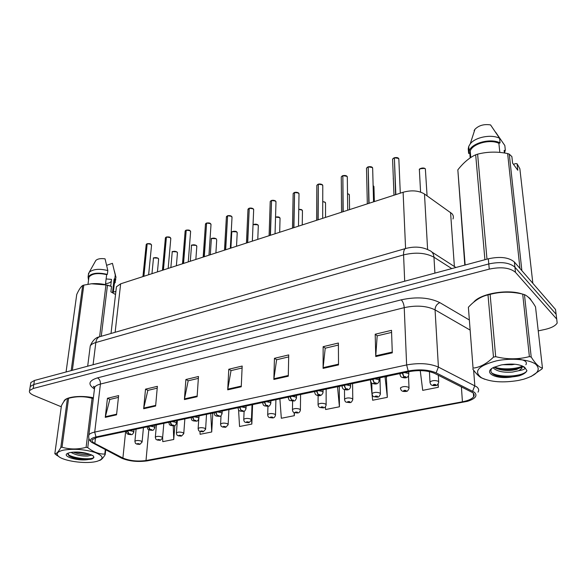 <?xml version="1.0" encoding="UTF-8"?>
<svg xmlns="http://www.w3.org/2000/svg" width="587" height="587" viewBox="0 0 587 587"><rect width="100%" height="100%" fill="white"/><g stroke="black" fill="none" stroke-linecap="round" stroke-linejoin="round"><path stroke-width="0.88" d="M116.211 288.694L116.431 286.794L120.658 283.822L403.108 192.257C411.531 189.953 418.656 190.533 424.482 194.011L451.961 213.668C453.413 215.319 453.751 217.095 452.973 218.98M530.039 298.504L526.877 296.031L530.039 298.504L531.426 300.683L530.039 298.504M522.137 293.984C507.484 288.841 480.107 293.691 473.599 302.283C480.107 293.691 507.484 288.841 522.137 293.984M93.392 397.759C80.991 395.117 66.126 396.753 64.122 400.877L63.807 401.647L64.122 400.877C66.126 396.753 80.991 395.117 93.392 397.759M472.645 392.6C474.252 393.906 474.582 395.293 473.636 396.746C471.963 398.977 468.228 400.657 462.431 401.794L146.009 460.531C137.321 461.653 129.617 460.824 122.903 458.043L94.83 443.434C92.43 442.15 91.601 440.881 92.357 439.626L97.068 437.388L409.102 371.644C419.162 369.869 427.629 370.434 434.497 373.332L472.645 392.6M474.406 392.263L436.126 372.855C428.583 369.663 419.279 369.047 408.222 370.999L95.967 436.955C90.743 438.218 89.29 440.008 91.616 442.327L121.648 458.183C129.015 461.228 137.461 462.138 146.977 460.912L467.45 401.332C475.514 398.69 477.825 395.667 474.406 392.263M556.021 313.48L555.522 309.481L514.395 262.029C508.892 257.348 500.197 256.27 488.325 258.801L34.435 380.464L33.826 384.47L30.216 386.539L30.01 387.838L30.216 386.539L33.826 384.47L488.788 263.945L33.826 384.47L33.21 388.491L29.592 390.538C28.792 392.226 30.267 393.877 34.017 395.499L61.283 406.776M514.395 262.029L514.931 267.166C509.413 262.506 500.696 261.435 488.788 263.945C500.696 261.435 509.413 262.506 514.931 267.166L556.116 314.258L514.931 267.166L515.467 272.324C509.942 267.701 501.203 266.637 489.257 269.117L33.21 388.491M556.608 318.235L556.116 314.258L556.711 319.071L515.467 272.324M199.969 431.489L200.101 434.285L211.709 431.995L212.802 413.395L212.362 413.483M238.564 409.931L239.562 426.5L251.838 424.078L252.579 405.023L252.153 405.111M372.011 394.215L372.65 400.239L387.339 397.34L386.341 376.876M325.367 406.784L325.616 409.521L339.425 406.791L339.301 386.774L338.919 386.855M538.242 330.899L545.184 329.388C551.42 327.942 555.419 325.829 557.173 323.055L556.711 319.071M143.661 408.735L145.51 389.166L157.375 386.334L155.621 406.043L143.661 408.735L143.764 408.068L155.68 405.382M105.264 417.364L107.443 398.279L118.633 395.601L116.549 414.833L105.264 417.364L105.381 416.719L116.615 414.187M273.85 379.459L274.445 358.327L288.723 354.915L288.283 376.216L273.85 379.459L273.909 378.74L288.298 375.497M323.092 368.387L323.144 346.682L338.391 343.035L338.516 364.916L323.092 368.387L323.129 367.653L338.516 364.182M375.761 356.544L375.196 334.23L391.514 330.327L392.292 352.831L375.761 356.544L375.783 355.788L392.263 352.068M184.399 399.571L185.888 379.51L198.479 376.502L197.115 396.717L184.399 399.571L184.494 398.889L197.159 396.034M227.712 389.834L228.783 369.252L242.182 366.046L241.25 386.789L227.712 389.834L227.793 389.13L241.279 386.092M162.636 437.887L162.76 441.651L173.745 439.487L174.838 425.502M420.248 370.61L422.706 390.362L438.35 387.273L438.159 384.015M279.882 398.874L281.327 418.26L294.336 415.691L294.388 412.69M228.783 369.252L231.153 370.573M242.093 367.976L231.021 370.61L227.793 389.13M185.888 379.51L188.317 380.765M198.355 378.373L188.185 380.794L184.494 398.889M375.196 334.23L377.287 335.815M391.588 332.411L377.177 335.837L375.783 355.788M323.144 346.682L325.345 348.172M338.398 345.061L325.22 348.201L323.129 367.653M274.445 358.327L276.734 359.728M288.679 356.889L276.609 359.765L273.909 378.74M107.443 398.279L109.967 399.402M118.442 397.384L109.82 399.439L105.381 416.719M145.51 389.166L147.997 390.355M157.213 388.161L147.851 390.392L143.764 408.068M294.336 415.691L294.094 412.566M339.425 406.791L337.518 386.723M338.097 386.606L339.301 386.972M387.339 397.34L385.028 376.715M371.953 393.701L370.646 381.462M370.529 380.948L370.47 379.782M385.564 376.605L386.701 377.001M438.35 387.273L437.961 384.272M251.838 424.078L251.485 418.575M252.014 405.081L252.571 405.213M211.709 431.995L210.77 413.431M211.437 413.292L212.795 413.578M173.745 439.487L173.246 425.883M34.435 380.464L30.832 382.555L30.627 383.869M430.022 382.746L429.985 381.932C432.421 380.332 435.238 380.134 438.445 381.359L438.731 382.416C437.726 384.764 436.757 385.798 435.818 385.505L435.202 385.395L435.877 384.668C434.153 384.243 433.243 384.419 433.147 385.211L435.077 385.417L433.925 384.903L435.055 384.83L435.202 385.395M434.718 384.727L434.74 385.131M435.077 385.417L435.605 385.542M434.762 384.734L434.784 385.123M400.29 193.167L398.874 159.693L398.61 158.424L394.383 157.771L397.898 157.91M394.398 158.035L395.587 194.693M402.212 373.097L403.79 376.619L403.174 377.375C404.949 377.815 405.859 377.624 405.896 376.81L403.915 376.59L405.125 377.133L403.988 377.206L403.79 376.619M403.915 376.59L402.572 373.016M394.383 157.771L395.843 194.613M400.503 388.616L400.481 387.846C402.785 386.334 405.529 386.158 408.699 387.339L409.036 388.396C408.009 390.7 407.07 391.698 406.226 391.39L405.573 391.287L406.182 390.582C404.458 390.172 403.585 390.348 403.555 391.103L405.463 391.309L404.296 390.81L405.39 390.737L405.573 391.287M405.089 390.649L405.103 391.03M405.463 391.309L406.006 391.426M405.133 390.649L405.147 391.023M372.041 394.266L372.026 393.554C374.22 392.123 376.883 391.969 380.016 393.099L380.405 394.156C379.385 396.408 378.476 397.37 377.683 397.061L377.015 396.966L377.551 396.284C375.834 395.887 374.99 396.056 375.02 396.79L376.905 396.988L375.724 396.496L376.788 396.438L377.015 396.966M376.524 396.35L376.531 396.717M376.905 396.988L377.47 397.098M344.576 399.725L344.576 399.065C346.66 397.707 349.25 397.568 352.354 398.661L352.787 399.718C351.73 401.934 350.85 402.865 350.145 402.528L349.456 402.447L349.933 401.787C348.223 401.398 347.409 401.567 347.489 402.278L349.353 402.469L348.164 401.985L349.199 401.934L349.456 402.447M349.353 402.469L349.933 402.572M318.066 405.001L318.066 404.384C320.054 403.093 322.579 402.976 325.646 404.025L326.13 405.081C325.631 406.864 324.772 407.774 323.562 407.811L322.85 407.738L323.268 407.099C321.566 406.725 320.781 406.879 320.913 407.569L322.747 407.76L321.551 407.29L322.564 407.239L322.85 407.738M322.747 407.76L323.349 407.855M373.552 201.84L372.672 168.785L372.378 167.515L368.196 166.877L371.769 167.075M368.203 167.112L368.819 203.373M372.576 379.341L374.154 382.79L373.603 383.524C375.379 383.949 376.252 383.766 376.23 382.973L374.271 382.768L375.497 383.296L374.389 383.362L374.154 382.79M374.271 382.768L372.921 379.268M368.196 166.877L369.069 203.293M347.695 210.219L347.321 177.582L346.99 176.305L342.859 175.689L346.491 175.946M342.859 175.895L342.94 211.76M344.026 385.358L345.604 388.733L345.119 389.445C346.888 389.856 347.731 389.68 347.643 388.917L345.714 388.711L346.946 389.232L345.875 389.284L345.604 388.733M345.714 388.711L344.356 385.285M342.859 175.689L343.182 211.68M322.689 218.327L322.777 186.094L322.417 184.817L318.33 184.223L322.021 184.523M318.33 184.406L317.912 219.876M316.496 391.155L318.073 394.471L317.648 395.154C319.416 395.557 320.223 395.389 320.091 394.647L318.183 394.449L319.423 394.956L318.381 395L318.073 394.471M318.183 394.449L316.819 391.089M318.33 184.223L318.139 219.802M496.507 360.844C478.075 365.796 473.107 371.461 481.589 377.845C490.747 382.1 503 382.973 518.358 380.464L523.633 379.239C537.413 374.829 541.412 369.795 535.623 364.145C529.092 359.339 511.05 357.791 496.507 360.844M531.074 376.509L542.014 368.922L542.454 368.064L535.513 306.832C531.8 300.471 528.263 296.472 524.91 294.821L522.694 294.109C512.605 291.71 502.685 291.578 492.919 293.698L490.123 294.351L495.677 356.669L493.484 357.123L488.002 294.872C481.091 296.442 474.545 300.566 468.382 307.25L473.056 368.13C479.873 367.433 486.682 363.764 493.484 357.123M484.73 379.253L480.922 377.624C478.28 375.871 475.565 372.994 472.77 368.988M490.123 294.351L488.002 294.872M502.589 364.703L511.886 364.732L514.975 364.233M493.029 367.748C496.807 371.373 503.33 372.804 512.598 372.041L518.886 370.661L521.872 368.32L521.96 365.767M494.151 367.168L495.817 368.174C500.506 370.199 506.045 370.881 512.422 370.214L516.567 369.487L521.74 366.985L522.181 366.2M501.107 364.975L493.623 367.425C482.962 372.525 495.01 379.231 510.433 377.199L519.253 375.783C522.936 374.55 525.372 373.083 526.561 371.38L526.935 370.661L524.727 367.345C519.686 364.035 511.813 363.243 501.107 364.975M491.745 368.577C490.086 370.94 490.886 372.994 494.129 374.726C498.268 376.707 503.705 377.529 510.433 377.199M524.727 367.345L525.064 368.071C524.947 369.172 522.885 370.037 518.886 370.661M515.489 292.796C508.489 291.776 501.203 291.974 493.638 293.39L490.527 294.072M468.382 307.25L473.056 368.13M524.455 294.601L531.206 357.05L529.386 356.603L522.694 294.109M531.206 357.05C535.359 363.669 539.108 367.337 542.454 368.064M495.677 356.669C507.117 359.53 518.358 359.508 529.386 356.603M494.342 367.08C502.318 369.905 515.746 369.142 522.203 366.244M491.774 372.98C500.601 378.299 523.09 376.23 526.546 371.255L526.935 370.661M497.152 368.761C504.328 370.199 511.46 370.096 518.541 368.431L522.32 367.154M523.193 366.743L523.575 366.537M525.864 364.769C527.764 361.497 524.198 359.501 515.159 358.782M496.441 375.702C503.939 377.492 511.548 377.522 519.253 375.783M63.609 450.104C57.387 451.564 55.692 453.648 58.524 456.348C63.55 461.008 84.491 464.001 95.307 461.72L96.892 461.36C104.303 458.968 103.694 456.011 95.079 452.482C84.455 449.319 73.962 448.527 63.609 450.104M93.296 398.544L92.086 398.331C84.711 396.225 77.051 396.174 69.105 398.162L68.598 398.287L62.024 447.206L60.821 447.455L67.41 398.58C65.671 398.903 63.675 401.295 61.422 405.749L54.826 453.751C56.469 453.927 58.465 451.829 60.821 447.455M54.826 453.751L59.353 456.965M68.598 398.287L67.41 398.58M70.968 452.394C75.862 455.064 81.446 456.282 87.72 456.026L90.53 455.365L90.934 454.668M73.272 452.122C78.284 454.059 83.156 454.881 87.889 454.587L89.804 454.257M70.22 452.526L67.821 453.267C61.246 456.004 76.288 461 86.869 459.738L92.086 458.953L93.722 457.801L93.421 455.982L89.114 454.037C82.804 452.078 76.508 451.572 70.22 452.526M68.063 453.157L68.906 455.754C73.309 458.447 79.296 459.775 86.869 459.738M91.521 454.91L90.53 455.365M93.37 397.92C85.24 396.372 77.924 396.225 71.416 397.472L70.601 397.663M88.886 438.386L87.764 447.617L86.098 447.345L92.086 398.331M105.719 449.913L105.19 454.587L104.802 454.081L105.293 449.693M105.19 454.587C103.143 458.007 101.258 459.973 99.541 460.479M87.764 447.617C93.282 452.041 98.961 454.191 104.802 454.081M62.024 447.206C69.714 449.495 77.733 449.547 86.098 447.345M77.814 452.063L85.57 453.039M67.872 454.397C73.713 458.741 92.254 460.076 93.773 457.383L93.949 457.075M74.791 452.049L88.336 453.773M69.083 455.894C74.681 458.909 86.803 460.333 91.631 459.071L92.086 458.953M513.449 164.309L515.724 163.582L517.074 163.78L519.862 168.726L532.849 283.323M504.482 153.009L505.319 150.125L504.145 150.514L504.402 152.994M495.685 132.251L504.835 145.539L505.319 150.125M464.816 265.104L457.838 169.848L465.139 265.016M484.913 259.718L475.675 154.792C469.409 157.654 463.466 162.672 457.838 169.848M519.943 268.428L507.638 153.567C497.416 151.468 487.408 151.659 477.613 154.154L486.983 259.161M477.613 154.154L475.675 154.792M517.074 163.78L517.8 170.259L512.59 163.135L511.879 156.612L509.281 154.139L521.872 270.658M509.281 154.139L507.638 153.567M499.823 152.407L498.884 143.309C489.947 138.87 472.557 143.668 470.224 151.042L469.776 153.053L470.18 157.896M498.884 143.309L500.073 142.912C490.681 137.901 471.625 142.986 469.116 150.984L468.624 153.442L469.776 153.053M500.073 142.912L499.596 138.297C491.414 133.968 475.228 137.116 470.224 143.888L468.727 146.412L468.243 148.878L468.624 153.442M499.596 138.297L490.556 124.914C484.011 123.923 478.801 125.391 474.927 129.316L474.113 130.622M468.786 147.088L468.243 148.878M113.328 292.194L114.516 282.09L114.12 279.03L112.535 292.443L115.903 291.365M114.34 283.565L115.368 282.244L114.817 278.796L114.12 279.03M116.072 277.438L115.265 275.002L114.817 278.796M106.665 265.302L112.44 263.328L115.265 275.002M110.686 286.177L111.493 279.375L106.13 278.95M105.55 283.653C108.434 283.367 110.341 282.574 111.266 281.29M71.188 370.61L82.672 285.495C80.911 286.669 78.929 289.662 76.728 294.483L66.067 371.982M99.607 336.755L105.939 284.937L91.469 283.778L83.802 285.121L72.355 370.302M83.802 285.121L82.672 285.495M115.536 294.52L110.892 291.864L111.53 286.493L107.458 285.289L101.265 336.285M107.458 285.289L105.939 284.937M111.53 286.493L110.84 286.236C104.706 284.049 98.345 283.22 91.748 283.741L91.066 283.815M105.425 284.658L106.658 274.628C97.794 272.684 91.888 273.535 88.938 277.167L88.718 278.81M106.658 274.628L107.355 274.393C97.772 272.185 91.345 273.05 88.079 276.991L88.52 280.307M107.355 274.393L107.825 270.57C99.438 268.494 93.238 269.051 89.239 272.236L88.351 274.951M107.825 270.57L105.058 258.845C100.737 258.251 97.662 258.786 95.835 260.445L95.292 261.406M292.443 410.1L292.458 409.521C294.351 408.303 296.809 408.2 299.847 409.212L300.383 410.262C299.84 412.03 299.01 412.918 297.88 412.918L297.154 412.844L297.521 412.228C295.819 411.869 295.063 412.015 295.239 412.683L297.051 412.866L295.848 412.412L296.831 412.368L297.154 412.844M297.051 412.866L297.668 412.962M267.687 415.031L267.701 414.495C269.506 413.336 271.913 413.248 274.907 414.217L275.494 415.266C274.921 417.019 274.107 417.878 273.058 417.849L272.317 417.79L272.625 417.188C270.937 416.836 270.203 416.983 270.424 417.628L272.221 417.805L271.003 417.357L271.964 417.32L272.317 417.79M272.221 417.805L272.845 417.893M243.737 419.8L243.759 419.301C245.483 418.201 247.831 418.127 250.796 419.067L251.427 420.109L249.057 422.618L248.294 422.567L248.558 421.987C246.87 421.642 246.158 421.782 246.423 422.413L248.198 422.581L247.061 422.28L247.919 422.112L248.294 422.567M248.198 422.581L248.837 422.669M298.482 226.171L299.01 194.341L298.622 193.064L294.579 192.485L298.313 192.837M294.571 192.646L293.683 227.734M289.941 396.753L291.519 400.004L291.152 400.664C292.906 401.053 293.691 400.892 293.5 400.173L291.622 399.982L292.869 400.473L291.856 400.517L291.519 400.004M291.622 399.982L290.249 396.687M294.579 192.485L293.904 227.661M275.046 233.773L275.978 202.324L275.56 201.055L271.561 200.49L275.34 200.893M271.561 200.637L270.218 235.336M264.311 402.154L265.874 405.346L265.566 405.984C267.312 406.358 268.076 406.204 267.841 405.514L265.977 405.323L267.239 405.8L266.249 405.844L265.874 405.346M265.977 405.323L264.605 402.088M271.561 200.49L270.438 235.27M252.337 241.132L253.657 210.058L253.202 208.796L249.248 208.246L253.07 208.701M249.24 208.378L247.487 242.71M239.547 407.371L241.11 410.504L240.853 411.12C242.592 411.487 243.326 411.333 243.047 410.665L241.206 410.482L242.475 410.951L241.506 410.988L241.11 410.504M241.206 410.482L239.834 407.312M249.248 208.246L247.699 242.636M220.558 424.423L220.587 423.961C222.238 422.911 224.528 422.845 227.463 423.755L228.138 424.783L225.819 427.233L225.048 427.189L225.269 426.624C223.588 426.287 222.899 426.426 223.199 427.035L224.953 427.204L223.728 426.778L224.645 426.749L225.048 427.189M224.953 427.204L225.606 427.285M198.12 428.899L198.149 428.466C199.734 427.475 201.972 427.417 204.878 428.29L205.597 429.317L203.329 431.702L202.537 431.665L202.72 431.115C201.048 430.792 200.387 430.924 200.717 431.511L202.456 431.68L201.319 431.394L202.119 431.232L202.537 431.665M202.456 431.68L203.109 431.753M176.386 433.235L176.416 432.839C177.934 431.885 180.128 431.841 182.997 432.685L183.76 433.698L181.544 436.031L180.737 435.994L180.877 435.466C179.218 435.15 178.573 435.283 178.94 435.855L180.657 436.016L179.417 435.605L180.297 435.583L180.737 435.994M180.657 436.016L181.324 436.082M155.32 437.44L155.35 437.073C156.81 436.17 158.96 436.126 161.799 436.948L162.599 437.953L160.427 440.228L159.613 440.199L159.715 439.685C158.064 439.377 157.433 439.502 157.837 440.059L159.613 440.199M159.532 440.213L160.207 440.279M134.893 441.527L134.922 441.182C136.323 440.316 138.429 440.287 141.24 441.079L142.083 442.07L139.948 444.3L139.126 444.271L139.192 443.772C137.549 443.471 136.947 443.596 137.373 444.132L139.126 444.271M139.046 444.286L139.728 444.352M230.324 248.272L232.004 217.564L231.52 216.31L227.609 215.774L231.447 216.258M227.602 215.891L225.459 249.849M215.62 412.412L217.175 415.486L216.963 416.088C218.694 416.44 219.406 416.293 219.083 415.647L217.271 415.464L218.445 415.779L217.601 415.956L217.175 415.486M217.271 415.464L215.891 412.353M227.609 215.774L225.665 249.783M208.972 255.191L210.99 224.843L210.476 223.603L206.609 223.075L210.41 223.544M206.602 223.185L204.093 256.776M192.477 417.291L194.026 420.307L193.857 420.894C195.581 421.239 196.271 421.092 195.911 420.461L194.121 420.292L195.295 420.593L194.473 420.762L194.026 420.307M194.121 420.292L192.741 417.232M206.609 223.075L204.291 256.71M188.258 261.912L190.592 231.909L190.049 230.676L186.226 230.163L189.983 230.625M186.218 230.265L183.357 263.497M170.083 422.009L171.499 425.538C173.216 425.876 173.877 425.736 173.488 425.127L171.72 424.959L172.894 425.252L172.094 425.414L171.631 424.973M171.72 424.959L170.34 421.95M186.226 230.163L183.555 263.438M168.153 268.428L170.78 238.77L170.208 237.552L166.422 237.053L170.149 237.493M166.415 237.141L163.237 270.02M148.408 426.573L149.854 430.036C151.563 430.366 152.202 430.234 151.784 429.64L150.03 429.471L151.204 429.757L150.433 429.919L149.949 429.493M150.03 429.471L148.658 426.522M166.422 237.053L163.421 269.961M148.628 274.76L151.534 245.439L150.932 244.229L147.19 243.737L150.874 244.17M147.183 243.825L143.698 276.36M127.408 430.997L128.891 434.395C130.585 434.718 131.209 434.585 130.754 434.013L129.023 433.844L130.197 434.123L129.448 434.285L128.942 433.866M129.023 433.844L127.65 430.946M147.19 243.737L143.881 276.301M454.382 266.513L450.559 212.435M427.607 249.512L424.482 194.011M405.58 248.506L403.108 192.257M115.125 332.293L120.658 283.822M462.431 401.794L461.382 386.774M95.967 436.955L94.72 432.083L406.63 364.953C419.228 362.685 429.823 363.397 438.408 367.088L476.805 386.906C478.779 388.55 479.175 390.289 478.009 392.123M472.652 391.177L474.817 385.652L473.628 370.17M436.126 372.855L438.408 367.088L435.062 309.87C426.712 305.82 416.432 305.079 404.23 307.654L406.63 364.953L408.222 370.999M88.644 436.75L88.872 434.901C89.708 433.705 91.653 432.758 94.72 432.083L100.421 384.067C97.42 384.845 95.498 385.908 94.661 387.266L94.412 389.342M474.164 395.242L473.548 395.557M94.309 388.873L94.118 388.755C87.624 384.272 88.762 380.64 97.515 377.859L401.237 299.825C416.535 296.538 429.398 297.477 439.832 302.628L469.006 319.798M489.257 269.117L488.325 258.801M469.776 329.887L435.062 309.87C435.172 306.458 436.765 304.044 439.832 302.628M401.237 299.825C402.931 301.586 403.929 304.198 404.23 307.654L100.421 384.067C100.546 381.176 99.577 379.107 97.515 377.859M94.83 443.434L95.498 437.792M122.903 458.043L125.647 431.372M146.009 460.531L148.805 429.853M555.522 309.481L556.116 314.258M93.568 386.613L94.661 387.281L93.795 386.319C93.26 386.253 93.516 386.811 94.573 388.014M451.77 268.597L433.962 257.216L434.908 273.116M405.94 248.418L405.441 248.565C414.429 246.158 422.398 246.775 429.354 250.407C432.12 251.471 433.654 253.738 433.962 257.216C425.722 252.792 415.589 252.014 403.57 254.89L404.692 281.217M100.26 336.578L405.441 248.565C404.098 249.306 403.467 251.419 403.57 254.89L95.828 342.529L93.076 364.747M87.683 366.193L90.244 345.978C92.555 340.541 95.637 337.481 99.504 336.799C97.486 337.664 96.261 339.579 95.828 342.529C92.929 343.373 91.066 344.525 90.244 345.978L89.958 348.223M427.079 195.845L425.362 168.865C423.058 167.559 421.055 167.809 419.367 169.621L419.412 170.531M420.153 168.733L424.658 168.366M394.134 157.859L392.586 159.136L392.622 160.09M404.641 372.584L408.508 373.442L408.846 374.594C407.664 379.415 403.122 377.61 401.721 377.25C400.84 377.037 400.261 375.944 399.996 373.985L400.642 373.427M400.018 374.836L399.974 373.567M393.451 158.196L392.586 159.136L393.98 195.214M393.253 178.323L393.29 179.182M374.352 201.576L373.963 187.319L373.171 185.778M349.551 209.618L349.375 195.552L349.052 194.37L347.504 193.666M349.023 194.319L348.641 194.07M325.528 217.403L325.543 203.528L325.198 202.346L322.733 201.576L324.875 202.104M367.337 167.266L367.954 166.95L366.501 168.161L366.523 169.041M374.932 378.842L378.784 379.672L379.18 380.824C378.028 385.534 373.515 383.7 372.261 383.414C371.322 383.15 370.742 382.064 370.514 380.156L371.087 379.65M342.067 176.041L342.625 175.755L341.267 176.892L341.274 177.714M346.315 384.874L350.153 385.674L350.6 386.826C349.463 391.441 345.017 389.57 343.872 389.35C342.881 389.049 342.294 387.963 342.111 386.099L342.61 385.652M342.111 386.84L342.111 385.762M318.103 184.303L316.833 185.345L316.826 186.116M318.726 390.685L322.542 391.463L323.048 392.615C321.823 395.675 319.644 396.489 316.496 395.073C315.461 394.735 314.867 393.657 314.72 391.837L315.153 391.441M314.713 392.527L314.72 391.529M317.596 184.538L318.103 184.289M302.254 224.953L302.444 211.254L302.07 210.073L298.761 209.383L301.828 209.897M279.676 232.269L280.043 218.753L279.632 217.572L275.545 217.109M279.61 217.52C279.016 216.874 277.666 216.728 275.545 217.065L279.559 217.52M257.781 239.371L258.302 226.017L257.869 224.85C256.123 223.911 254.516 223.918 253.026 224.872C254.729 223.963 256.336 223.948 257.84 224.792L258.331 225.459M253.393 224.594L257.796 224.792M294.358 192.558L293.162 193.534L293.148 194.253M292.113 396.291L295.907 397.047L296.464 398.191C294.623 401.802 295.18 401.002 290.073 400.598C289.376 400.789 288.782 399.718 288.283 397.377L288.665 397.017M288.268 398.015L288.29 397.098M293.904 192.778L294.358 192.543M271.348 200.563L270.225 201.473L270.203 202.141M266.425 401.706L270.196 402.44L270.805 403.577C268.963 407.151 269.47 406.277 264.568 405.925C263.424 404.692 263.438 406.424 262.763 402.726L263.086 402.411M262.741 403.313L262.771 402.477M270.93 200.754L271.348 200.549M248.668 208.495L247.956 209.794M241.609 406.938L245.359 407.649L246.019 408.772C244.148 412.323 244.684 411.37 239.914 411.069C238.711 409.821 238.784 411.568 238.102 407.892L238.388 407.613M238.08 408.442L238.117 407.672M236.524 246.261L237.199 233.076L236.737 231.909C234.639 230.918 232.98 231.029 231.762 232.239L231.74 232.768M232.349 231.652L236.664 231.858M215.891 252.953L216.706 239.929L216.214 238.77C214.138 237.808 212.516 237.904 211.342 239.063L211.313 239.555M211.9 238.505L216.141 238.718M195.845 259.447L196.792 246.584L196.271 245.432C194.216 244.5 192.624 244.588 191.501 245.696L191.465 246.158M192.037 245.161L196.205 245.381M176.364 265.764L177.435 253.056L176.892 251.911C174.86 251.009 173.297 251.089 172.204 252.146L172.167 252.571M172.725 251.64L176.826 251.86M157.426 271.906L158.615 259.344L158.042 258.214C156.032 257.333 154.498 257.407 153.449 258.419L153.405 258.816M153.941 257.935L157.984 258.155M227.404 215.84L226.384 217.219M217.623 411.986L221.35 412.683L222.062 413.798C220.25 417.291 220.617 416.315 216.089 416.044C214.827 414.774 214.945 416.543 214.27 412.888L214.512 412.646M214.24 413.395L214.277 412.69M206.103 223.287L205.443 224.432M194.436 416.873L198.135 417.548L198.89 418.648C197.078 422.119 197.408 421.077 193.042 420.85C191.707 419.566 191.876 421.319 191.215 417.724L191.421 417.511M191.179 418.193L191.223 417.555M185.749 230.361L185.11 231.439M171.998 421.605L175.674 422.258L176.474 423.352C174.647 426.786 174.963 425.692 170.736 425.502C169.357 424.21 169.562 425.979 168.902 422.405L169.078 422.214M168.865 422.838L168.917 422.251M165.982 237.229L165.365 238.241M150.272 426.184L153.926 426.815L154.77 427.894C152.913 431.313 153.266 430.161 149.142 430.007C147.719 428.708 147.961 430.484 147.3 426.94L147.447 426.778M147.264 427.343L147.308 426.808M146.772 243.906L146.178 244.86M129.235 430.616L132.86 431.232L133.748 432.303C131.826 435.708 132.361 434.453 128.215 434.373C126.711 433.008 127.078 434.93 126.374 431.335L126.499 431.188M126.33 431.702L126.381 431.218M111.009 333.482L116.431 286.794M473.636 396.746L473.379 393.283M91.616 442.327C89.158 440.345 88.248 437.873 88.872 434.901L94.661 387.266M29.592 390.538L30.832 382.555M431.907 252.05L455.901 267.489M420.578 192.096L419.367 169.621C418.494 168.983 423.476 166.891 425.333 168.814M429.427 371.615L429.985 381.932C430.293 383.847 430.851 384.896 431.658 385.065C432.252 385.556 433.514 385.725 435.459 385.586M438.313 375.24L438.687 381.587M398.859 158.784L398.61 158.395M398.58 158.373C397.905 157.573 396.511 157.36 394.398 157.727M408.728 371.725L408.809 373.728M400.481 387.846C400.745 389.717 401.31 390.759 402.176 390.979C402.682 391.426 403.907 391.588 405.852 391.463M408.501 375.79L409.007 387.618M373.119 185.712L373.648 186.086M371.784 383.142L372.026 393.554C372.253 395.381 372.826 396.423 373.743 396.68L377.316 397.135M379.958 377.786L380.391 393.437M373.67 186.108L373.963 186.549M344.488 389.621L344.576 399.065C344.723 400.928 345.303 401.963 346.308 402.183L349.779 402.609M352.574 383.553L352.78 399.043M349.045 194.341L349.375 194.833M322.733 201.524L325.169 202.295M318.11 395.55L318.066 404.384C318.235 406.145 318.814 407.18 319.812 407.488L323.195 407.892M326.137 389.122L326.13 404.458M325.183 202.31L325.558 202.845M372.664 167.933L372.371 167.486M372.349 167.464C371.674 166.693 370.302 166.488 368.21 166.833M367.968 166.921L366.501 168.161L367.323 203.858M379.107 377.962L379.158 380.024M370.507 379.774L370.514 380.156M347.321 176.782L346.983 176.276M346.961 176.254C346.22 175.513 344.863 175.308 342.874 175.645M342.639 175.726L341.267 176.892L341.553 212.215M350.564 383.979L350.593 386.077M322.791 185.345L322.41 184.788M322.388 184.766C321.199 184.017 319.849 183.819 318.352 184.171M318.125 184.252L316.833 185.345L316.613 220.294M323.055 389.775L323.048 391.918M481.589 377.845L480.922 377.624M521.74 366.985L521.88 368.32M522.063 365.943L525.064 368.071M493.638 293.39L492.919 293.698M518.541 368.431L516.567 369.487M58.524 456.348L56.081 454.837M90.831 454.624L90.772 455.086M71.416 397.472L69.105 398.162M93.722 457.801L93.773 457.383M91.792 455.035L93.502 456.084M470.224 151.042L470.767 157.514M468.727 146.412L469.116 150.984M474.927 129.316L470.224 143.888M115.808 278.465L115.58 280.439M114.34 270.864L115.544 275.42M88.938 277.167L87.999 284.24M88.586 273.19L88.079 276.991M95.835 260.445L89.239 272.236M298.761 209.339C300.603 209.31 301.689 209.537 302.041 210.021L302.466 210.616M292.612 401.09L292.458 409.521C292.561 411.34 293.14 412.375 294.212 412.61L297.514 412.991M300.603 394.508L300.39 409.682M267.951 406.299L267.701 414.495C267.782 416.293 268.369 417.32 269.47 417.562L272.684 417.929M275.905 399.71L275.508 414.723M279.625 217.535L280.065 218.151M244.111 411.171L243.759 419.301C243.818 421.084 244.412 422.104 245.535 422.354L248.675 422.699M252.028 404.744L251.449 419.602M299.032 193.637L298.607 193.028C297.44 192.294 296.112 192.103 294.601 192.433M294.38 192.514L293.162 193.534L292.473 228.123M296.508 395.367L296.472 397.546M276.007 201.664L275.545 201.011M275.53 200.996C274.437 200.314 273.116 200.123 271.583 200.438M271.37 200.512L270.225 201.473L269.095 235.703M270.886 400.767L270.82 402.976M253.687 209.449L253.188 208.759C252.139 208.092 250.84 207.908 249.27 208.202M249.064 208.275L247.985 209.177L246.437 243.047M246.136 405.984L246.041 408.222M230.904 248.081L231.762 232.239C230.662 231.623 236.018 230.632 236.708 231.858L237.229 232.555M221.042 415.618L220.587 423.961C221.277 427.512 221.16 425.78 222.37 426.991L225.445 427.314M228.908 409.609L228.16 424.32M210.315 254.758L211.342 239.063C210.733 238.153 212.347 238.043 216.185 238.718M198.766 419.162L198.149 428.466C198.832 431.966 198.663 430.249 199.94 431.474L202.948 431.783M206.529 414.327L205.626 428.884M190.305 261.244L191.501 245.696C190.892 244.823 192.477 244.72 196.249 245.381L196.828 246.129M177.369 420.468L176.416 432.839C177.091 436.31 176.892 434.585 178.206 435.818L181.163 436.112M184.846 418.898L183.79 433.301M170.861 267.547L172.204 252.146C171.609 251.317 173.165 251.221 176.863 251.86L177.472 252.63M156.421 424.885L155.35 437.073C156.025 440.529 155.797 438.79 157.147 440.023L160.046 440.309M163.824 423.322L162.628 437.579M151.96 273.674L153.449 258.419C152.84 257.642 154.366 257.554 158.02 258.155L158.651 258.94M136.096 429.17L134.922 441.182C135.597 444.616 135.34 442.869 136.727 444.11L139.567 444.381M143.441 427.622L142.12 441.725M232.034 216.992L231.491 216.258C230.493 215.627 229.201 215.451 227.631 215.722M227.433 215.796L226.413 216.647L224.476 250.165M222.209 411.025L222.084 413.285M211.027 224.315L210.447 223.544C209.882 222.965 208.612 222.789 206.631 223.031M206.441 223.097L205.479 223.896L203.168 257.077M199.074 415.897L198.92 418.179M190.628 231.417L190.027 230.625C189.542 230.067 188.288 229.899 186.248 230.119M186.057 230.185L185.154 230.94L182.498 263.776M176.687 420.615L176.511 422.911M170.824 238.315L170.186 237.493C169.746 236.972 168.506 236.803 166.451 237.001M166.268 237.067L165.409 237.779L162.43 270.284M155.012 425.186L154.807 427.49M151.578 245.006L150.91 244.17C150.521 243.671 149.289 243.51 147.212 243.693M147.036 243.759L146.222 244.434L142.935 276.602M134.012 429.603L133.785 431.929"/></g></svg>
